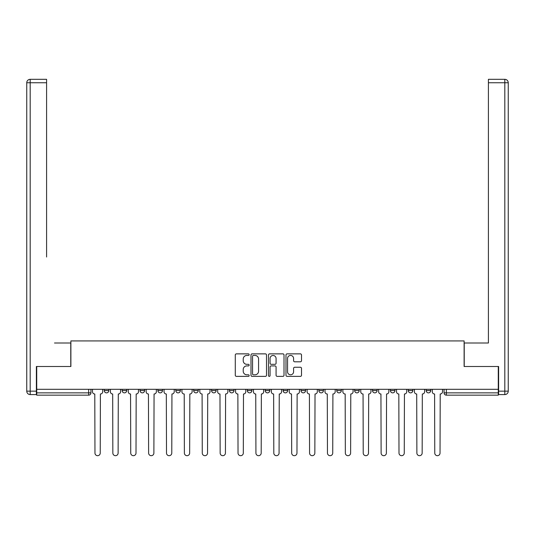 <?xml version="1.0" encoding="UTF-8"?>
<svg xmlns="http://www.w3.org/2000/svg" width="535" height="535" viewBox="0 0 535 535"><rect width="100%" height="100%" fill="white"/><g stroke="black" fill="none" stroke-linecap="round" stroke-linejoin="round"><path stroke-width="0.8" d="M249.156 354.651A0.789 0.789 0 0 0 248.367 353.862L236.416 353.862A1.123 1.123 0 0 0 235.286 354.993L235.286 375.249A1.123 1.123 0 0 0 236.416 376.372L248.367 376.372A0.789 0.789 0 0 0 249.156 375.583A0.789 0.789 0 0 0 248.367 374.794L246.822 374.794A3.598 3.598 0 0 1 243.224 371.196L243.224 369.504A3.598 3.598 0 0 1 246.822 365.907L248.367 365.907A0.789 0.789 0 0 0 249.156 365.117A0.789 0.789 0 0 0 248.367 364.328L246.822 364.328A3.598 3.598 0 0 1 243.224 360.73L243.224 359.038A3.598 3.598 0 0 1 246.822 355.441L248.367 355.441A0.789 0.789 0 0 0 249.156 354.651M283.089 389.306L283.089 390.57L287.676 390.57A2.294 2.294 0 0 1 285.382 392.864A2.294 2.294 0 0 1 283.089 390.57L283.089 389.306M265.206 389.306L265.206 390.57L269.794 390.57A2.294 2.294 0 0 1 267.5 392.864A2.294 2.294 0 0 1 265.206 390.57L265.206 389.306M175.788 390.57L175.788 389.306L175.788 390.57A2.294 2.294 0 0 0 178.081 392.864A2.294 2.294 0 0 1 175.788 390.57L180.369 390.57A2.294 2.294 0 0 1 178.081 392.864M140.016 389.306L140.016 390.57L144.604 390.57A2.294 2.294 0 0 1 142.31 392.864A2.294 2.294 0 0 1 140.016 390.57L140.016 389.306M122.134 390.57L122.134 389.306L122.134 390.57A2.294 2.294 0 0 0 124.428 392.864A2.294 2.294 0 0 1 122.134 390.57L126.721 390.57A2.294 2.294 0 0 1 124.428 392.864A2.294 2.294 0 0 0 126.721 390.57A2.294 2.294 0 0 1 124.428 392.864M104.251 390.57L104.251 389.306L104.251 390.57A2.294 2.294 0 0 0 106.539 392.864A2.294 2.294 0 0 1 104.251 390.57L108.832 390.57A2.294 2.294 0 0 1 106.539 392.864A2.294 2.294 0 0 0 108.832 390.57A2.294 2.294 0 0 1 106.539 392.864M300.389 361.8A1.123 1.123 0 0 0 301.513 360.67L301.513 354.993A1.123 1.123 0 0 0 300.389 353.862L287.108 353.862A1.123 1.123 0 0 0 285.984 354.993L285.984 375.249A1.123 1.123 0 0 0 287.108 376.372L300.389 376.372A1.123 1.123 0 0 0 301.513 375.249L301.513 368.381A1.123 1.123 0 0 0 300.389 367.257L294.705 367.257A1.123 1.123 0 0 0 293.581 368.381L293.581 371.785A3.009 3.009 0 0 1 290.572 374.794A3.009 3.009 0 0 1 287.556 371.785L287.556 358.45A3.009 3.009 0 0 1 290.572 355.441A3.009 3.009 0 0 1 293.581 358.45L293.581 360.67A1.123 1.123 0 0 0 294.705 361.8L300.389 361.8M36.721 389.306L36.721 366.495L70.887 366.495L70.887 340.929L464.112 340.929L464.112 366.495L498.279 366.495L498.279 389.306L36.721 389.306L36.721 392.864L90.95 392.864L90.95 389.306M266.517 354.993A1.123 1.123 0 0 0 265.387 353.862L252.112 353.862A1.123 1.123 0 0 0 250.989 354.993L250.989 375.249A1.123 1.123 0 0 0 252.112 376.372L265.387 376.372A1.123 1.123 0 0 0 266.517 375.249L266.517 354.993M269.613 353.862L282.888 353.862A1.123 1.123 0 0 1 284.011 354.993L284.011 375.249A1.123 1.123 0 0 1 282.888 376.372L277.204 376.372A1.123 1.123 0 0 1 276.08 375.249L276.08 367.03A1.123 1.123 0 0 0 274.957 365.907L271.185 365.907A1.123 1.123 0 0 0 270.061 367.03L270.061 375.583A0.789 0.789 0 0 1 269.272 376.372A0.789 0.789 0 0 1 268.483 375.583L268.483 354.993A1.123 1.123 0 0 1 269.613 353.862M444.05 389.306L444.05 392.864L498.279 392.864L498.279 395.158L446.344 395.158A2.294 2.294 0 0 1 444.05 392.864M498.279 389.306L498.279 392.864M90.95 392.864A2.294 2.294 0 0 1 88.656 395.158A2.294 2.294 0 0 0 90.95 392.864A2.294 2.294 0 0 1 88.656 395.158L36.721 395.158L36.721 392.864M430.749 389.306L430.749 390.57A2.294 2.294 0 0 1 428.461 392.864A2.294 2.294 0 0 1 426.168 390.57L430.749 390.57M426.168 389.306L426.168 390.57M412.866 389.306L412.866 390.57A2.294 2.294 0 0 1 410.572 392.864A2.294 2.294 0 0 1 408.279 390.57L412.866 390.57L412.866 389.306M408.279 389.306L408.279 390.57M394.984 389.306L394.984 390.57A2.294 2.294 0 0 1 392.69 392.864A2.294 2.294 0 0 1 390.396 390.57L394.984 390.57L394.984 389.306M390.396 389.306L390.396 390.57M377.101 389.306L377.101 390.57A2.294 2.294 0 0 1 374.808 392.864A2.294 2.294 0 0 1 372.514 390.57L377.101 390.57M372.514 389.306L372.514 390.57M359.212 389.306L359.212 390.57A2.294 2.294 0 0 1 356.919 392.864A2.294 2.294 0 0 1 354.631 390.57L359.212 390.57M354.631 389.306L354.631 390.57M341.33 389.306L341.33 390.57A2.294 2.294 0 0 1 339.036 392.864A2.294 2.294 0 0 1 336.742 390.57A2.294 2.294 0 0 0 339.036 392.864M336.742 389.306L336.742 390.57L341.33 390.57M323.448 389.306L323.448 390.57A2.294 2.294 0 0 1 321.154 392.864A2.294 2.294 0 0 1 318.86 390.57L323.448 390.57L323.448 389.306M318.86 389.306L318.86 390.57M305.559 389.306L305.559 390.57A2.294 2.294 0 0 1 303.271 392.864A2.294 2.294 0 0 1 300.978 390.57L305.559 390.57A2.294 2.294 0 0 1 303.271 392.864A2.294 2.294 0 0 0 305.559 390.57L305.559 389.306M300.978 389.306L300.978 390.57M287.676 389.306L287.676 390.57M269.794 389.306L269.794 390.57L269.794 389.306M251.911 389.306L251.911 390.57A2.294 2.294 0 0 1 249.618 392.864A2.294 2.294 0 0 1 247.324 390.57L251.911 390.57L251.911 389.306M247.324 389.306L247.324 390.57M234.022 389.306L234.022 390.57A2.294 2.294 0 0 1 231.729 392.864A2.294 2.294 0 0 1 229.441 390.57L234.022 390.57M229.441 389.306L229.441 390.57M216.14 389.306L216.14 390.57A2.294 2.294 0 0 1 213.846 392.864A2.294 2.294 0 0 1 211.552 390.57L216.14 390.57M211.552 389.306L211.552 390.57M198.258 389.306L198.258 390.57A2.294 2.294 0 0 1 195.964 392.864A2.294 2.294 0 0 1 193.67 390.57L198.258 390.57A2.294 2.294 0 0 1 195.964 392.864A2.294 2.294 0 0 0 198.258 390.57M193.67 389.306L193.67 390.57M180.369 389.306L180.369 390.57M162.486 389.306L162.486 390.57A2.294 2.294 0 0 1 160.192 392.864A2.294 2.294 0 0 1 157.899 390.57L162.486 390.57A2.294 2.294 0 0 1 160.192 392.864A2.294 2.294 0 0 0 162.486 390.57L162.486 389.306M157.899 389.306L157.899 390.57M144.604 389.306L144.604 390.57L144.604 389.306M126.721 389.306L126.721 390.57L126.721 389.306M108.832 389.306L108.832 390.57L108.832 389.306M253.349 355.441A0.789 0.789 0 0 0 252.56 356.23L252.56 374.005A0.789 0.789 0 0 0 253.349 374.794L254.981 374.794A3.598 3.598 0 0 0 258.579 371.196L258.579 359.038A3.598 3.598 0 0 0 254.981 355.441L253.349 355.441M276.08 358.51A3.009 3.009 0 0 0 273.071 355.494A3.009 3.009 0 0 0 270.061 358.51L270.061 363.205A1.123 1.123 0 0 0 271.185 364.328L274.957 364.328A1.123 1.123 0 0 0 276.08 363.205L276.08 358.51M92.495 391.714L92.495 389.306L92.495 391.714A2.294 2.294 0 0 0 94.789 394.007L94.962 453.051A2.635 2.635 0 0 0 97.597 455.686A2.635 2.635 0 0 0 100.239 453.051L100.406 394.007A2.294 2.294 0 0 0 102.7 391.714L102.7 389.306L102.7 391.714M94.789 394.007L94.962 453.051M100.239 453.051L100.406 394.007M110.384 391.714L110.384 389.306L110.384 391.714A2.294 2.294 0 0 0 112.678 394.007L112.845 453.051A2.635 2.635 0 0 0 115.486 455.686A2.635 2.635 0 0 0 118.121 453.051L118.295 394.007A2.294 2.294 0 0 0 120.582 391.714L120.582 389.306L120.582 391.714M128.266 391.714L128.266 389.306L128.266 391.714A2.294 2.294 0 0 0 130.56 394.007L130.734 453.051A2.635 2.635 0 0 0 133.369 455.686A2.635 2.635 0 0 0 136.004 453.051L136.178 394.007A2.294 2.294 0 0 0 138.471 391.714L138.471 389.306L138.471 391.714M36.38 391.145L36.38 394.583L30.187 394.583A3.437 3.437 0 0 1 26.75 391.145L26.75 82.751L30.187 82.751L30.187 79.314L46.585 79.314L46.585 82.751L30.187 82.751L30.187 391.145L36.38 391.145L36.38 366.495L70.774 366.495L70.774 342.995L54.496 342.995M46.585 82.751L46.585 257.007M30.187 79.314A3.437 3.437 0 0 0 26.75 82.751A3.437 3.437 0 0 1 30.187 79.314M480.504 342.995L488.415 342.995L488.415 79.314L504.813 79.314L488.415 79.314M498.62 391.145L504.813 391.145L504.813 82.751L508.25 82.751A3.437 3.437 0 0 0 504.813 79.314A3.437 3.437 0 0 1 508.25 82.751A3.437 3.437 0 0 0 504.813 79.314A3.437 3.437 0 0 1 508.25 82.751L508.25 391.145A3.437 3.437 0 0 1 504.813 394.583L498.62 394.583L498.62 366.495L464.226 366.495L464.226 342.995L488.415 342.995L488.415 257.007M112.678 394.007L112.845 453.051M118.121 453.051L118.295 394.007M130.56 394.007L130.734 453.051M136.004 453.051L136.178 394.007M146.149 391.714L146.149 389.306L146.149 391.714A2.294 2.294 0 0 0 148.442 394.007L148.616 453.051A2.635 2.635 0 0 0 151.251 455.686A2.635 2.635 0 0 0 153.886 453.051L154.06 394.007A2.294 2.294 0 0 0 156.354 391.714L156.354 389.306L156.354 391.714M164.038 391.714L164.038 389.306L164.038 391.714A2.294 2.294 0 0 0 166.325 394.007L166.499 453.051A2.635 2.635 0 0 0 169.134 455.686A2.635 2.635 0 0 0 171.775 453.051L171.942 394.007A2.294 2.294 0 0 0 174.236 391.714L174.236 389.306L174.236 391.714M181.92 391.714L181.92 389.306L181.92 391.714A2.294 2.294 0 0 0 184.214 394.007L184.381 453.051A2.635 2.635 0 0 0 187.023 455.686A2.635 2.635 0 0 0 189.657 453.051L189.831 394.007A2.294 2.294 0 0 0 192.125 391.714L192.125 389.306L192.125 391.714M148.442 394.007L148.616 453.051M153.886 453.051L154.06 394.007M166.325 394.007L166.499 453.051M171.775 453.051L171.942 394.007M184.214 394.007L184.381 453.051M189.657 453.051L189.831 394.007M199.802 391.714L199.802 389.306L199.802 391.714A2.294 2.294 0 0 0 202.096 394.007L202.27 453.051A2.635 2.635 0 0 0 204.905 455.686A2.635 2.635 0 0 0 207.54 453.051L207.714 394.007A2.294 2.294 0 0 0 210.008 391.714L210.008 389.306L210.008 391.714M202.096 394.007L202.27 453.051M207.54 453.051L207.714 394.007M217.685 391.714L217.685 389.306L217.685 391.714A2.294 2.294 0 0 0 219.979 394.007L220.152 453.051A2.635 2.635 0 0 0 222.787 455.686A2.635 2.635 0 0 0 225.429 453.051L225.596 394.007A2.294 2.294 0 0 0 227.89 391.714L227.89 389.306L227.89 391.714M219.979 394.007L220.152 453.051M225.429 453.051L225.596 394.007M235.574 391.714L235.574 389.306L235.574 391.714A2.294 2.294 0 0 0 237.868 394.007L238.035 453.051A2.635 2.635 0 0 0 240.676 455.686A2.635 2.635 0 0 0 243.311 453.051L243.485 394.007A2.294 2.294 0 0 0 245.772 391.714L245.772 389.306L245.772 391.714M237.868 394.007L238.035 453.051M243.311 453.051L243.485 394.007M253.456 391.714L253.456 389.306L253.456 391.714A2.294 2.294 0 0 0 255.75 394.007L255.924 453.051A2.635 2.635 0 0 0 258.559 455.686A2.635 2.635 0 0 0 261.194 453.051L261.368 394.007A2.294 2.294 0 0 0 263.661 391.714L263.661 389.306L263.661 391.714M255.75 394.007L255.924 453.051M261.194 453.051L261.368 394.007M271.339 391.714L271.339 389.306L271.339 391.714A2.294 2.294 0 0 0 273.632 394.007L273.806 453.051A2.635 2.635 0 0 0 276.441 455.686A2.635 2.635 0 0 0 279.076 453.051L279.25 394.007A2.294 2.294 0 0 0 281.544 391.714L281.544 389.306L281.544 391.714M273.632 394.007L273.806 453.051M279.076 453.051L279.25 394.007M289.228 391.714L289.228 389.306L289.228 391.714A2.294 2.294 0 0 0 291.515 394.007L291.689 453.051A2.635 2.635 0 0 0 294.324 455.686A2.635 2.635 0 0 0 296.965 453.051L297.132 394.007A2.294 2.294 0 0 0 299.426 391.714L299.426 389.306L299.426 391.714M291.515 394.007L291.689 453.051M296.965 453.051L297.132 394.007M307.11 391.714L307.11 389.306L307.11 391.714A2.294 2.294 0 0 0 309.404 394.007L309.571 453.051A2.635 2.635 0 0 0 312.213 455.686A2.635 2.635 0 0 0 314.847 453.051L315.021 394.007A2.294 2.294 0 0 0 317.315 391.714L317.315 389.306L317.315 391.714M309.404 394.007L309.571 453.051M314.847 453.051L315.021 394.007M324.992 391.714L324.992 389.306L324.992 391.714A2.294 2.294 0 0 0 327.286 394.007L327.46 453.051A2.635 2.635 0 0 0 330.095 455.686A2.635 2.635 0 0 0 332.73 453.051L332.904 394.007A2.294 2.294 0 0 0 335.198 391.714L335.198 389.306L335.198 391.714M327.286 394.007L327.46 453.051M332.73 453.051L332.904 394.007M342.875 391.714L342.875 389.306L342.875 391.714A2.294 2.294 0 0 0 345.169 394.007L345.342 453.051A2.635 2.635 0 0 0 347.977 455.686A2.635 2.635 0 0 0 350.619 453.051L350.786 394.007A2.294 2.294 0 0 0 353.08 391.714L353.08 389.306L353.08 391.714M345.169 394.007L345.342 453.051M350.619 453.051L350.786 394.007M360.764 391.714L360.764 389.306L360.764 391.714A2.294 2.294 0 0 0 363.058 394.007L363.225 453.051A2.635 2.635 0 0 0 365.866 455.686A2.635 2.635 0 0 0 368.501 453.051L368.675 394.007A2.294 2.294 0 0 0 370.962 391.714L370.962 389.306L370.962 391.714M363.058 394.007L363.225 453.051M368.501 453.051L368.675 394.007M378.646 391.714L378.646 389.306L378.646 391.714A2.294 2.294 0 0 0 380.94 394.007L381.114 453.051A2.635 2.635 0 0 0 383.749 455.686A2.635 2.635 0 0 0 386.384 453.051L386.558 394.007A2.294 2.294 0 0 0 388.851 391.714L388.851 389.306L388.851 391.714M380.94 394.007L381.114 453.051M386.384 453.051L386.558 394.007M396.529 391.714L396.529 389.306L396.529 391.714A2.294 2.294 0 0 0 398.822 394.007L398.996 453.051A2.635 2.635 0 0 0 401.631 455.686A2.635 2.635 0 0 0 404.266 453.051L404.44 394.007A2.294 2.294 0 0 0 406.734 391.714L406.734 389.306L406.734 391.714M398.822 394.007L398.996 453.051M404.266 453.051L404.44 394.007M414.418 391.714L414.418 389.306L414.418 391.714A2.294 2.294 0 0 0 416.705 394.007L416.879 453.051A2.635 2.635 0 0 0 419.514 455.686A2.635 2.635 0 0 0 422.155 453.051L422.322 394.007A2.294 2.294 0 0 0 424.616 391.714L424.616 389.306L424.616 391.714M416.705 394.007L416.879 453.051M422.155 453.051L422.322 394.007M432.3 391.714L432.3 389.306L432.3 391.714A2.294 2.294 0 0 0 434.594 394.007L434.761 453.051A2.635 2.635 0 0 0 437.403 455.686A2.635 2.635 0 0 0 440.037 453.051L440.211 394.007A2.294 2.294 0 0 0 442.505 391.714L442.505 389.306L442.505 391.714M434.594 394.007L434.761 453.051M440.037 453.051L440.211 394.007M88.656 389.306L88.656 395.158M446.344 389.306L446.344 395.158M30.187 394.583L30.187 391.145L26.75 391.145M504.813 79.314L504.813 82.751L488.415 82.751M508.25 391.145L504.813 391.145L504.813 394.583"/></g></svg>
